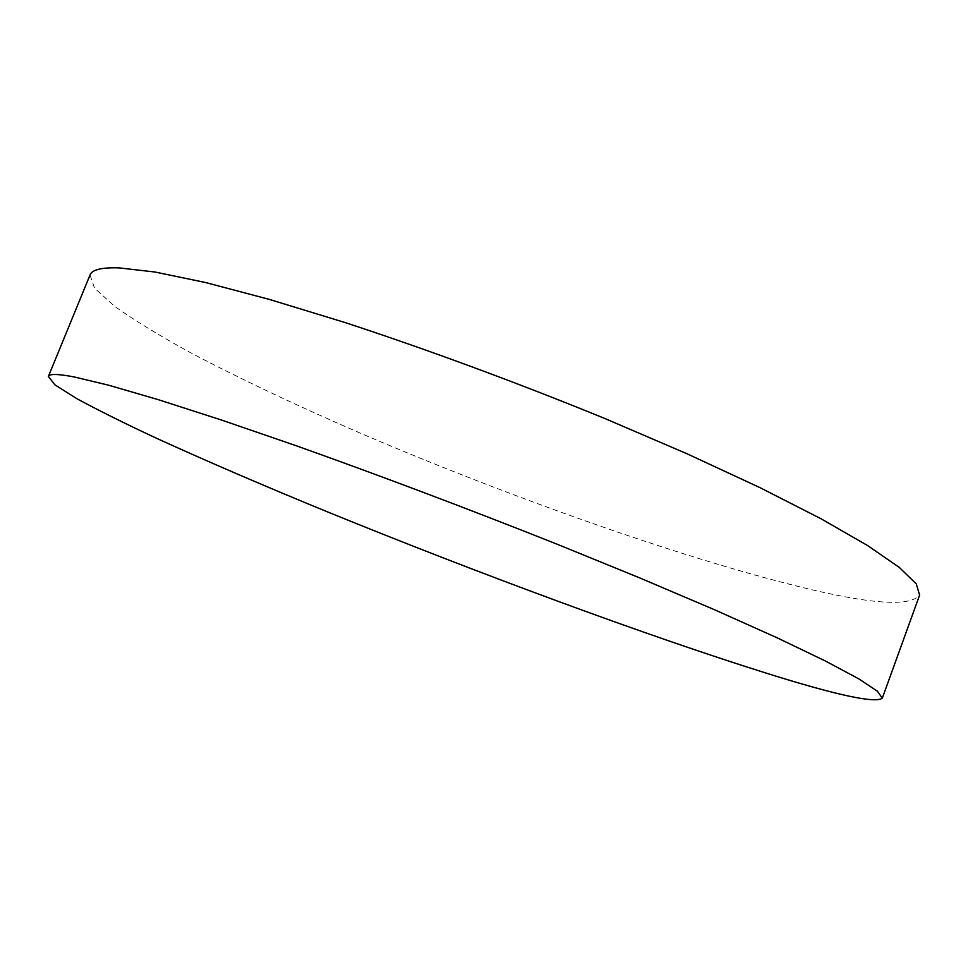 <?xml version="1.0" encoding="UTF-8"?>
<svg xmlns="http://www.w3.org/2000/svg" width="968" height="968" viewBox="0 0 968 968"><rect width="100%" height="100%" fill="white"/><g stroke="black" fill="none" stroke-linecap="round" stroke-linejoin="round"><path stroke-width="0.73" stroke-dasharray="4.84 3.63" d="M90.024 275.009L94.525 288.125L114.551 306.275C134.516 320.384 159.805 335.836 190.418 352.63C239.846 378.657 296.268 405.398 359.66 432.865C506.651 495.894 676.705 556.346 798.963 586.632C869.772 604.189 909.98 607.009 919.6 595.114"/><path stroke-width="1.45" d="M74.403 377C57.995 373.854 49.32 373.66 48.4 376.431L54.886 384.816L76.811 398.659C97.974 410.129 124.352 423.246 155.957 438.02C206.789 461.216 264.276 485.96 328.442 512.266C477.067 572.862 646.902 635.746 767.043 673.389C836.63 695.205 875.048 703.482 882.296 698.206L877.431 691.212L858.749 678.846L825.329 660.962L776.965 637.73L714.493 609.731L639.896 577.981L556.394 543.919C468.548 508.986 377.701 474.731 296.051 445.691L221.079 419.894L158.026 399.59L108.864 385.264L74.403 377M882.296 698.206L919.6 595.114L916.285 583.922L899.248 567.381L867.51 545.492L820.816 518.642L759.904 487.606L686.687 453.617L604.274 418.273C517.311 382.723 426.815 349.339 344.874 322.489L269.358 299.402L205.361 282.474L154.965 272.02L119.04 267.882C101.652 267.325 91.984 269.709 90.024 275.009L48.4 376.431"/></g></svg>
